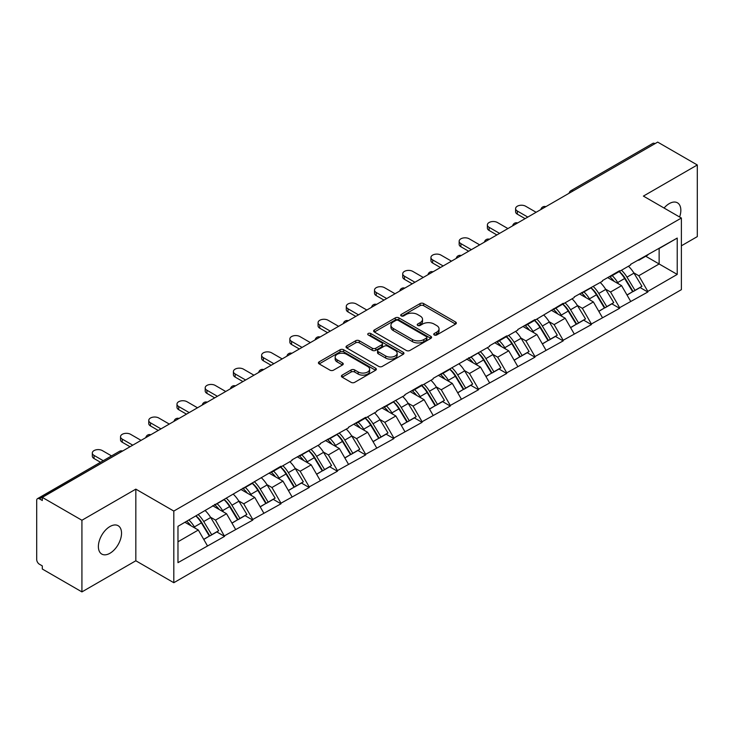 <?xml version="1.0" encoding="UTF-8"?>
<svg xmlns="http://www.w3.org/2000/svg" width="734" height="734" viewBox="0 0 734 734"><rect width="100%" height="100%" fill="white"/><g stroke="black" fill="none" stroke-linecap="round" stroke-linejoin="round"><path stroke-width="1.1" d="M434.253 334.97A1.762 1.018 0 0 0 436.739 334.97L455.603 324.079A2.514 1.45 0 0 0 456.337 323.052A2.514 1.45 0 0 0 455.603 322.024L423.637 303.573A2.514 1.45 0 0 0 420.087 303.573L401.223 314.464A1.762 1.018 0 0 0 400.709 315.189A1.762 1.018 0 0 0 401.223 315.904A1.762 1.018 0 0 0 403.709 315.904L406.15 314.491A8.037 4.643 0 0 1 417.518 314.491L420.178 316.033A8.037 4.643 0 0 1 422.536 319.308A8.037 4.643 0 0 1 420.178 322.593L417.738 323.997A1.762 1.018 0 0 0 417.224 324.722A1.762 1.018 0 0 0 417.738 325.437A1.762 1.018 0 0 0 420.224 325.437L422.665 324.024A8.037 4.643 0 0 1 434.033 324.024L436.693 325.566A8.037 4.643 0 0 1 439.042 328.841A8.037 4.643 0 0 1 436.693 332.126L434.253 333.53A1.762 1.018 0 0 0 433.739 334.254A1.762 1.018 0 0 0 434.253 334.97L434.253 333.53M109.962 526.526A16.368 9.45 -60 0 1 118.146 525.709A16.368 9.45 -60 0 1 120.651 538.829A16.368 9.45 -60 0 1 109.962 553.262A16.368 9.45 -60 0 1 101.769 554.069A16.368 9.45 -60 0 1 99.264 540.949A16.368 9.45 -60 0 1 109.962 526.526M664.068 208.034A16.368 9.45 -60 0 1 669.261 203.612A16.368 9.45 -60 0 1 677.445 202.804A16.368 9.45 -60 0 1 679.611 216.998M342.145 375.129A2.514 1.45 0 0 0 341.411 376.147A2.514 1.45 0 0 0 342.145 377.175L351.109 382.35A2.514 1.45 0 0 0 354.66 382.35L375.615 370.257A2.514 1.45 0 0 0 376.349 369.23A2.514 1.45 0 0 0 375.615 368.211L343.65 349.751A2.514 1.45 0 0 0 340.099 349.751L319.152 361.853A2.514 1.45 0 0 0 318.418 362.88A2.514 1.45 0 0 0 319.152 363.899L329.979 370.156A2.514 1.45 0 0 0 333.53 370.156L342.503 364.981A2.514 1.45 0 0 0 343.237 363.954A2.514 1.45 0 0 0 342.503 362.926L337.126 359.825A6.716 3.881 0 0 1 335.163 357.082A6.716 3.881 0 0 1 339.31 353.504A6.716 3.881 0 0 1 346.632 354.339L367.67 366.486A6.716 3.881 0 0 1 369.633 369.23A6.716 3.881 0 0 1 365.486 372.817A6.716 3.881 0 0 1 358.164 371.973L354.66 369.945A2.514 1.45 0 0 0 351.109 369.945L342.145 375.129L342.145 377.175M135.827 489.138L81.924 520.259L42.306 497.386L657.682 142.102L697.3 164.976L643.397 196.097L681.381 218.026L173.811 511.066L135.827 489.138L135.827 560.776L173.811 582.713L173.811 511.066M406.333 350.476A2.514 1.45 0 0 0 409.884 350.476L430.83 338.374A2.514 1.45 0 0 0 431.564 337.356A2.514 1.45 0 0 0 430.83 336.328L398.874 317.877A2.514 1.45 0 0 0 395.323 317.877L374.368 329.97A2.514 1.45 0 0 0 373.634 330.997A2.514 1.45 0 0 0 374.368 332.025L406.333 350.476M368.945 335.346A1.762 1.018 0 0 1 370.734 335.594L370.734 333.511L403.223 352.265A2.514 1.45 0 0 1 403.957 353.293A2.514 1.45 0 0 1 403.223 354.32L382.276 366.413A2.514 1.45 0 0 1 378.716 366.413L346.76 347.962L346.76 345.916A2.514 1.45 0 0 0 346.026 346.934A2.514 1.45 0 0 0 346.76 347.962M346.76 345.916L355.724 340.732A2.514 1.45 0 0 1 359.275 340.732L372.239 348.219A2.514 1.45 0 0 0 375.79 348.219L381.735 344.787A2.514 1.45 0 0 0 382.478 343.76A2.514 1.45 0 0 0 381.735 342.732L368.248 334.943A1.762 1.018 0 0 1 367.734 334.227A1.762 1.018 0 0 1 368.817 333.291A1.762 1.018 0 0 1 370.734 333.511M173.811 582.713L681.381 289.664L681.381 218.026M196.006 515.901A17.139 9.9 -120 0 1 201.868 522.764L209.86 535.948L216.824 531.93L224.549 536.389L215.502 520.103L210.493 517.204M224.549 536.389L177.977 562.657L177.977 526.315L280.984 466.209L280.984 466.842L292.022 460.466L292.022 459.842L320.244 444.18L320.244 443.547L348.457 427.885L348.457 427.261L365.642 417.334L365.642 417.967L376.68 411.591L376.68 410.967L404.893 395.305L404.893 394.672L422.078 384.754L422.078 385.378L433.115 379.01L433.115 378.386L489.55 346.43L489.55 345.797L506.735 335.878L506.735 336.502L517.773 330.135L517.773 329.511L534.958 319.584L534.958 320.217L563.171 303.298L563.171 303.922L574.208 297.554L574.208 296.921L602.421 281.26L602.421 280.636L619.606 270.708L619.606 271.341L630.644 264.965L630.644 264.341L677.225 238.073L677.225 274.415L647.828 291.389L638.782 275.727L633.772 272.828M619.285 271.525A17.139 9.9 -120 0 1 625.148 278.388L633.139 291.572L640.103 287.554L647.828 292.013L647.828 291.389M647.828 292.013L619.606 307.684L610.569 292.013L605.55 289.123M591.063 287.82A17.139 9.9 -120 0 1 596.935 294.683L604.917 307.867L611.881 303.848L619.606 308.308L619.606 307.684M619.606 308.308L591.393 323.969L582.346 308.308L577.337 305.417M562.84 304.115A17.139 9.9 -120 0 1 568.712 310.968L576.704 324.162L583.668 320.143L591.393 324.602L591.393 323.969M591.393 324.602L563.171 340.264L554.124 324.602L549.115 321.703M534.627 320.4A17.139 9.9 -120 0 1 540.49 327.263L548.481 340.448L555.445 336.429L563.171 340.888L563.171 340.264M563.171 340.888L534.958 356.559L525.911 340.888L520.901 337.998M506.405 336.695A17.139 9.9 -120 0 1 512.277 343.558L520.259 356.742L527.223 352.724L534.958 357.183L534.958 356.559M534.958 357.183L506.735 372.844L497.689 357.183L492.679 354.293M478.192 352.99A17.139 9.9 -120 0 1 484.055 359.844L492.046 373.037L499.01 369.018L506.735 373.478L506.735 372.844M506.735 373.478L478.513 389.139L469.476 373.478L464.466 370.578M449.97 369.275A17.139 9.9 -120 0 1 455.842 376.138L463.824 389.323L470.788 385.304L478.513 389.763L478.513 389.139M478.513 389.763L450.3 405.434L441.253 389.763L436.244 386.873M421.756 385.57A17.139 9.9 -120 0 1 427.619 392.433L435.611 405.618L442.574 401.599L450.3 406.058L450.3 405.434M450.3 406.058L422.078 421.72L413.04 406.058L408.021 403.168M393.534 401.865A17.139 9.9 -120 0 1 399.397 408.719L407.388 421.912L414.352 417.894L422.078 422.353L422.078 421.72M422.078 422.353L393.864 438.014L384.818 422.353L379.808 419.453M365.312 418.151A17.139 9.9 -120 0 1 371.184 425.014L379.175 438.198L386.139 434.179L393.864 438.638L393.864 438.014M393.864 438.638L365.642 454.309L356.596 438.638L351.586 435.748M337.099 434.445A17.139 9.9 -120 0 1 342.962 441.308L350.953 454.493L357.917 450.474L365.642 454.933L365.642 454.309M365.642 454.933L337.429 470.595L328.382 454.933L323.373 452.043M308.876 450.74A17.139 9.9 -120 0 1 314.748 457.594L322.731 470.788L329.694 466.769L337.429 471.228L337.429 470.595M337.429 471.228L309.207 486.89L300.16 471.228L295.151 468.329M280.663 467.026A17.139 9.9 -120 0 1 286.526 473.889L294.517 487.073L301.481 483.055L309.207 487.514L309.207 486.89M309.207 487.514L280.984 503.185L271.947 487.514L266.937 484.624M252.441 483.321A17.139 9.9 -120 0 1 258.313 490.184L266.295 503.368L273.259 499.349L280.984 503.808L280.984 503.185M280.984 503.808L252.771 519.47L243.725 503.808L238.715 500.918M224.228 499.615A17.139 9.9 -120 0 1 230.091 506.469L238.082 519.663L245.046 515.644L252.771 520.103L252.771 519.47M252.771 520.103L224.549 535.765M214.961 504.331L215.502 504.643L224.549 499.423M215.502 520.103L226.54 513.727L212.612 505.689M235.586 529.398L226.54 513.727M243.183 488.037L243.725 488.349L252.771 483.128M243.725 503.808L254.762 497.441L240.835 489.394M263.8 513.103L254.762 497.441M271.397 471.751L271.947 472.063L280.984 466.842M271.947 487.514L282.975 481.146L269.048 473.109M292.022 496.808L282.975 481.146M299.619 455.456L300.16 455.768L309.207 450.548M300.16 471.228L311.198 464.851L297.27 456.814M320.244 480.522L311.198 464.851M327.841 439.161L328.382 439.473L337.429 434.253M328.382 454.933L339.411 448.566L325.483 440.519M348.457 464.227L339.411 448.566M356.054 422.876L356.596 423.188L365.642 417.967M356.596 438.638L367.633 432.271L353.705 424.234M376.68 447.933L367.633 432.271M384.277 406.581L384.818 406.893L393.864 401.672M384.818 422.353L395.855 415.976L381.919 407.939M404.893 431.647L395.855 415.976M412.49 390.286L413.04 390.598L422.078 385.378M413.04 406.058L424.068 399.691L410.141 391.644M433.115 415.352L424.068 399.691M440.712 374.001L441.253 374.312L450.3 369.092M441.253 389.763L452.291 383.396L438.363 375.358M461.328 399.057L452.291 383.396M468.934 357.706L469.476 358.018L478.513 352.797M469.476 373.478L480.504 367.101L466.576 359.064M489.55 382.772L480.504 367.101M497.147 341.411L497.689 341.723L506.735 336.502M497.689 357.183L508.726 350.815L494.799 342.769M517.773 366.477L508.726 350.815M525.37 325.125L525.911 325.437L534.958 320.217M525.911 340.888L536.939 334.521L523.012 326.483M545.986 350.182L536.939 334.521M553.583 308.831L554.124 309.142L563.171 303.922M554.124 324.602L565.162 318.226L551.234 310.188M574.208 333.897L565.162 318.226M581.805 292.536L582.346 292.848L591.393 287.627M582.346 308.308L593.384 301.94L579.447 293.894M602.421 317.602L593.384 301.94M610.018 276.25L610.569 276.562L619.606 271.341M610.569 292.013L621.597 285.645L607.669 277.608M630.644 301.307L621.597 285.645M654.976 143.671L573.034 190.978M571.878 191.638A3.835 2.211 120 0 1 572.85 190.868A3.835 2.211 60 0 0 570.933 190.684L652.875 143.369A3.835 2.211 60 0 1 654.792 143.561M638.241 259.955L638.782 260.267L647.828 255.047M638.782 275.727L659.132 263.974L659.132 248.523L677.225 238.073M645.746 256.249L677.225 274.415M681.381 245.807L697.3 236.614L697.3 164.976M81.924 520.259L81.924 591.898L42.306 569.024L42.306 565.896L39.416 564.226A3.835 2.211 -120 0 1 36.7 559.528L36.7 500.414A3.835 2.211 -120 0 1 37.498 498.661A3.835 2.211 -120 0 1 39.416 498.845L42.306 500.515L42.306 497.386M81.924 591.898L135.827 560.776M177.977 541.775L198.327 530.021L184.94 522.296M207.364 545.683L198.327 530.021M624.753 278.691L625.643 279.214M596.531 294.985L597.43 295.499M568.318 311.28L569.208 311.794M540.096 327.566L540.995 328.089M511.882 343.861L512.772 344.374M483.66 360.155L484.559 360.669M455.438 376.441L456.337 376.964M427.225 392.736L428.115 393.25M399.002 409.031L399.902 409.544M370.789 425.316L371.679 425.839M342.567 441.611L343.466 442.125M314.354 457.906L315.244 458.42M286.132 474.192L287.031 474.714M257.909 490.486L258.808 491M229.696 506.781L230.586 507.295M201.474 523.067L202.373 523.59M434.95 335.218L436.693 334.209A8.037 4.643 0 0 0 439.042 330.933L439.042 328.841M422.536 319.308L422.536 321.4A8.037 4.643 0 0 1 420.178 324.676L418.444 325.685M455.566 324.098L423.637 305.665A2.514 1.45 0 0 0 420.087 305.665L401.929 316.152M430.83 336.328L430.83 338.374L398.874 319.96A2.514 1.45 0 0 0 395.323 319.96L374.404 332.043L374.368 329.97M426.39 338.071A1.762 1.018 0 0 0 426.913 337.356A1.762 1.018 0 0 0 426.39 336.631L398.342 320.437A1.762 1.018 0 0 0 395.855 320.437L393.277 321.923A8.037 4.643 0 0 0 390.928 325.208A8.037 4.643 0 0 0 393.277 328.483L412.453 339.558A8.037 4.643 0 0 0 423.821 339.558L426.39 338.071L426.39 340.154A1.762 1.018 0 0 0 426.913 339.438L426.913 337.356M390.928 325.208L390.928 327.291A8.037 4.643 0 0 0 393.277 330.575L393.277 328.483M426.39 340.154L423.821 341.64A8.037 4.643 0 0 1 412.453 341.64L393.277 330.575M346.797 347.98L355.724 342.824L355.724 340.732M382.478 343.76L382.478 345.852A2.514 1.45 0 0 1 381.735 346.87L375.79 350.311A2.514 1.45 0 0 1 372.239 350.311L359.275 342.824A2.514 1.45 0 0 0 355.724 342.824M370.734 335.594L403.186 354.339M385.689 355.981A6.716 3.881 0 0 0 393.011 356.825A6.716 3.881 0 0 0 397.158 353.238A6.716 3.881 0 0 0 395.186 350.494L387.772 346.219A2.514 1.45 0 0 0 384.221 346.219L378.276 349.65A2.514 1.45 0 0 0 377.542 350.678A2.514 1.45 0 0 0 378.276 351.705L385.689 355.981L385.689 358.073A6.716 3.881 0 0 0 393.011 358.908A6.716 3.881 0 0 0 397.158 355.329L397.158 353.238M377.542 350.678L377.542 352.77A2.514 1.45 0 0 0 378.276 353.788L378.276 351.705M385.689 358.073L378.276 353.788M369.633 369.23L369.633 371.321A6.716 3.881 0 0 1 365.486 374.9A6.716 3.881 0 0 1 358.164 374.065L354.66 372.037A2.514 1.45 0 0 0 351.109 372.037L342.182 377.193M335.163 357.082L335.163 359.174A6.716 3.881 0 0 0 337.126 361.917L337.126 359.825M342.466 365L337.126 361.917M375.579 370.275L343.65 351.843A2.514 1.45 0 0 0 340.099 351.843L319.189 363.917M517.314 211.025L517.314 214.163A5.881 3.395 180 0 1 515.598 211.759L515.598 208.621A5.881 3.395 0 0 0 517.314 211.025L527.81 217.081M536.132 212.282L525.636 206.226A5.881 3.395 0 0 0 519.222 205.483A5.881 3.395 0 0 0 515.598 208.621M628.46 266.222A20.974 12.111 60 0 1 633.965 273.14L626.992 277.158A20.974 12.111 -120 0 0 621.496 270.25M626.992 277.158L634.983 290.352L641.947 286.324L633.965 273.14M633.139 291.572L634.983 290.352M640.103 287.554L641.947 286.324M609.504 276.544A17.139 9.9 60 0 1 614.23 281.397M612.184 275.626A20.974 12.111 60 0 1 617.679 282.535L618.468 283.838M627.047 295.086L632.635 291.71L624.643 278.516A20.974 12.111 -120 0 0 619.147 271.608M632.635 291.71L626.983 294.967M517.314 214.163L525.094 218.649M489.101 227.32L489.101 230.448A5.881 3.395 180 0 1 487.376 228.054L487.376 224.916A5.881 3.395 0 0 0 489.101 227.32L499.588 233.375M507.91 228.568L497.423 222.512A5.881 3.395 0 0 0 491.009 221.778A5.881 3.395 0 0 0 487.376 224.916M600.247 282.517A20.974 12.111 60 0 1 605.743 289.435L598.779 293.453A20.974 12.111 -120 0 0 593.283 286.535M598.779 293.453L606.77 306.638L613.734 302.619L605.743 289.435M604.917 307.867L606.77 306.638M611.881 303.848L613.734 302.619M581.291 292.838A17.139 9.9 60 0 1 586.016 297.683M583.961 291.921A20.974 12.111 60 0 1 589.466 298.83L590.246 300.133M598.834 311.381L604.412 307.996L596.43 294.811A20.974 12.111 -120 0 0 590.925 287.893M604.412 307.996L598.76 311.262M489.101 230.448L496.872 234.944M460.879 243.615L460.879 246.743A5.881 3.395 180 0 1 459.154 244.339L459.154 241.211A5.881 3.395 0 0 0 460.879 243.615L471.375 249.67M479.697 244.862L469.2 238.807A5.881 3.395 0 0 0 462.787 238.073A5.881 3.395 0 0 0 459.154 241.211M572.025 298.811A20.974 12.111 60 0 1 577.52 305.72L570.557 309.739A20.974 12.111 -120 0 0 565.061 302.83M570.557 309.739L578.548 322.932L585.512 318.914L577.52 305.72M576.704 324.162L578.548 322.932M583.668 320.143L585.512 318.914M553.069 309.124A17.139 9.9 60 0 1 557.794 313.978M555.748 308.207A20.974 12.111 60 0 1 561.244 315.125L562.033 316.418M570.612 327.676L576.199 324.29L568.208 311.097A20.974 12.111 -120 0 0 562.712 304.188M576.199 324.29L570.547 327.557M460.879 246.743L468.659 251.23M432.665 259.9L432.665 263.038A5.881 3.395 180 0 1 430.941 260.634L430.941 257.496A5.881 3.395 0 0 0 432.665 259.9L443.152 265.956M451.474 261.157L440.987 255.102A5.881 3.395 0 0 0 434.574 254.359A5.881 3.395 0 0 0 430.941 257.496M543.811 315.097A20.974 12.111 60 0 1 549.307 322.015L542.343 326.034A20.974 12.111 -120 0 0 536.848 319.125M542.343 326.034L550.326 339.227L557.289 335.199L549.307 322.015M548.481 340.448L550.326 339.227M555.445 336.429L557.289 335.199M524.847 325.419A17.139 9.9 60 0 1 529.581 330.272M527.526 324.501A20.974 12.111 60 0 1 533.022 331.41L533.811 332.713M542.398 343.962L547.977 340.585L539.985 327.392A20.974 12.111 -120 0 0 534.49 320.483M547.977 340.585L542.325 343.842M432.665 263.038L440.437 267.525M404.443 276.195L404.443 279.324A5.881 3.395 180 0 1 402.718 276.929L402.718 273.791A5.881 3.395 0 0 0 404.443 276.195L414.93 282.251M423.252 277.443L412.765 271.387A5.881 3.395 0 0 0 406.352 270.653A5.881 3.395 0 0 0 402.718 273.791M515.589 331.392A20.974 12.111 60 0 1 521.085 338.31L514.121 342.328A20.974 12.111 -120 0 0 508.625 335.41M514.121 342.328L522.113 355.513L529.076 351.494L521.085 338.31M520.259 356.742L522.113 355.513M527.223 352.724L529.076 351.494M496.634 341.714A17.139 9.9 60 0 1 501.359 346.558M499.313 340.796A20.974 12.111 60 0 1 504.809 347.705L505.598 349.008M514.176 360.256L519.764 356.871L511.772 343.686A20.974 12.111 -120 0 0 506.276 336.768M519.764 356.871L514.112 360.137M404.443 279.324L412.224 283.819M376.221 292.49L376.221 295.618A5.881 3.395 180 0 1 374.505 293.215L374.505 290.086A5.881 3.395 0 0 0 376.221 292.49L386.717 298.545M395.039 293.738L384.543 287.682A5.881 3.395 0 0 0 378.138 286.948A5.881 3.395 0 0 0 374.505 290.086M487.367 347.687A20.974 12.111 60 0 1 492.872 354.595L485.908 358.614A20.974 12.111 -120 0 0 480.403 351.705M485.908 358.614L493.89 371.808L500.854 367.789L492.872 354.595M492.046 373.037L493.89 371.808M499.01 369.018L500.854 367.789M468.411 357.999A17.139 9.9 60 0 1 473.146 362.853M471.09 357.082A20.974 12.111 60 0 1 476.586 364L477.375 365.293M485.963 376.551L491.541 373.166L483.55 359.972A20.974 12.111 -120 0 0 478.054 353.063M491.541 373.166L485.89 376.432M376.221 295.618L384.001 300.105M348.008 308.775L348.008 311.913A5.881 3.395 180 0 1 346.283 309.509L346.283 306.372A5.881 3.395 0 0 0 348.008 308.775L358.495 314.831M366.817 310.032L356.329 303.977A5.881 3.395 0 0 0 349.916 303.234A5.881 3.395 0 0 0 346.283 306.372M459.154 363.972A20.974 12.111 60 0 1 464.65 370.89L457.686 374.909A20.974 12.111 -120 0 0 452.19 368M457.686 374.909L465.677 388.103L472.641 384.075L464.65 370.89M463.824 389.323L465.677 388.103M470.788 385.304L472.641 384.075M440.198 374.294A17.139 9.9 60 0 1 444.923 379.148M442.877 373.377A20.974 12.111 60 0 1 448.373 380.285L449.162 381.588M457.741 392.837L463.319 389.46L455.337 376.267A20.974 12.111 -120 0 0 449.841 369.358M463.319 389.46L457.667 392.718M348.008 311.913L355.788 316.4M319.785 325.07L319.785 328.199A5.881 3.395 180 0 1 318.07 325.804L318.07 322.666A5.881 3.395 0 0 0 319.785 325.07L330.282 331.126M338.603 326.318L328.107 320.263A5.881 3.395 0 0 0 321.694 319.529A5.881 3.395 0 0 0 318.07 322.666M430.931 380.267A20.974 12.111 60 0 1 436.427 387.185L429.463 391.204A20.974 12.111 -120 0 0 423.968 384.286M429.463 391.204L437.455 404.388L444.419 400.369L436.427 387.185M435.611 405.618L437.455 404.388M442.574 401.599L444.419 400.369M411.976 390.589A17.139 9.9 60 0 1 416.701 395.433M414.655 389.671A20.974 12.111 60 0 1 420.151 396.58L420.94 397.883M429.518 409.132L435.106 405.746L427.115 392.562A20.974 12.111 -120 0 0 421.619 385.644M435.106 405.746L429.454 409.012M319.785 328.199L327.566 332.695M291.572 341.365L291.572 344.494A5.881 3.395 180 0 1 289.847 342.09L289.847 338.961A5.881 3.395 0 0 0 291.572 341.365L302.059 347.421M310.381 342.613L299.894 336.557A5.881 3.395 0 0 0 293.481 335.823A5.881 3.395 0 0 0 289.847 338.961M402.718 396.562A20.974 12.111 60 0 1 408.214 403.471L401.25 407.489A20.974 12.111 -120 0 0 395.754 400.581M401.25 407.489L409.242 420.683L416.206 416.664L408.214 403.471M407.388 421.912L409.242 420.683M414.352 417.894L416.206 416.664M383.763 406.875A17.139 9.9 60 0 1 388.488 411.728M386.433 405.957A20.974 12.111 60 0 1 391.938 412.875L392.718 414.169M401.305 425.426L406.884 422.041L398.901 408.847A20.974 12.111 -120 0 0 393.396 401.938M406.884 422.041L401.232 425.307M291.572 344.494L299.344 348.98M263.35 357.651L263.35 360.789A5.881 3.395 180 0 1 261.625 358.385L261.625 355.247A5.881 3.395 0 0 0 263.35 357.651L273.846 363.706M282.168 358.908L271.672 352.852A5.881 3.395 0 0 0 265.258 352.109A5.881 3.395 0 0 0 261.625 355.247M374.496 412.847A20.974 12.111 60 0 1 379.992 419.765L373.028 423.784A20.974 12.111 -120 0 0 367.532 416.875M373.028 423.784L381.019 436.978L387.983 432.95L379.992 419.765M379.175 438.198L381.019 436.978M386.139 434.179L387.983 432.95M355.54 423.169A17.139 9.9 60 0 1 360.266 428.023M358.22 422.252A20.974 12.111 60 0 1 363.715 429.161L364.504 430.463M373.083 441.712L378.671 438.336L370.679 425.142A20.974 12.111 -120 0 0 365.183 418.233M378.671 438.336L373.019 441.593M263.35 360.789L271.13 365.275M235.137 373.945L235.137 377.074A5.881 3.395 180 0 1 233.412 374.679L233.412 371.542A5.881 3.395 0 0 0 235.137 373.945L245.624 380.001M253.946 375.193L243.459 369.138A5.881 3.395 0 0 0 237.045 368.404A5.881 3.395 0 0 0 233.412 371.542M346.283 429.142A20.974 12.111 60 0 1 351.779 436.06L344.815 440.079A20.974 12.111 -120 0 0 339.319 433.161M344.815 440.079L352.797 453.263L359.761 449.245L351.779 436.06M350.953 454.493L352.797 453.263M357.917 450.474L359.761 449.245M327.318 439.464A17.139 9.9 60 0 1 332.052 444.309M329.997 438.547A20.974 12.111 60 0 1 335.493 445.455L336.282 446.758M344.87 458.007L350.448 454.621L342.457 441.437A20.974 12.111 -120 0 0 336.961 434.519M350.448 454.621L344.796 457.888M235.137 377.074L242.908 381.57M206.915 390.24L206.915 393.369A5.881 3.395 180 0 1 205.19 390.965L205.19 387.836A5.881 3.395 0 0 0 206.915 390.24L217.402 396.296M225.723 391.488L215.236 385.433A5.881 3.395 0 0 0 208.823 384.699A5.881 3.395 0 0 0 205.19 387.836M318.061 445.437A20.974 12.111 60 0 1 323.556 452.346L316.593 456.364A20.974 12.111 -120 0 0 311.097 449.456M316.593 456.364L324.584 469.558L331.548 465.539L323.556 452.346M322.731 470.788L324.584 469.558M329.694 466.769L331.548 465.539M299.105 455.75A17.139 9.9 60 0 1 303.83 460.603M301.784 454.832A20.974 12.111 60 0 1 307.28 461.75L308.069 463.044M316.648 474.302L322.226 470.916L314.244 457.722A20.974 12.111 -120 0 0 308.748 450.814M322.226 470.916L316.583 474.182M206.915 393.369L214.695 397.856M178.692 406.526L178.692 409.664A5.881 3.395 180 0 1 176.977 407.26L176.977 404.122A5.881 3.395 0 0 0 178.692 406.526L189.188 412.581M197.51 407.783L187.014 401.727A5.881 3.395 0 0 0 180.601 400.984A5.881 3.395 0 0 0 176.977 404.122M289.838 461.723A20.974 12.111 60 0 1 295.343 468.641L288.379 472.659A20.974 12.111 -120 0 0 282.874 465.751M288.379 472.659L296.362 485.853L303.326 481.825L295.343 468.641M294.517 487.073L296.362 485.853M301.481 483.055L303.326 481.825M270.883 472.045A17.139 9.9 60 0 1 275.617 476.898M273.562 471.127A20.974 12.111 60 0 1 279.058 478.036L279.847 479.339M288.434 490.587L294.013 487.211L286.021 474.017A20.974 12.111 -120 0 0 280.526 467.108M294.013 487.211L288.361 490.468M178.692 409.664L186.473 414.15M150.479 422.821L150.479 425.949A5.881 3.395 180 0 1 148.754 423.555L148.754 420.417A5.881 3.395 0 0 0 150.479 422.821L160.966 428.876M169.288 424.068L158.801 418.013A5.881 3.395 0 0 0 152.388 417.279A5.881 3.395 0 0 0 148.754 420.417M261.625 478.017A20.974 12.111 60 0 1 267.121 484.935L260.157 488.954A20.974 12.111 -120 0 0 254.661 482.036M260.157 488.954L268.149 502.139L275.112 498.12L267.121 484.935M266.295 503.368L268.149 502.139M273.259 499.349L275.112 498.12M242.67 488.339A17.139 9.9 60 0 1 247.395 493.184M245.349 487.422A20.974 12.111 60 0 1 250.844 494.331L251.634 495.634M260.212 506.882L265.791 503.496L257.808 490.312A20.974 12.111 -120 0 0 252.312 483.394M265.791 503.496L260.139 506.763M150.479 425.949L158.26 430.445M122.257 439.115L122.257 442.244A5.881 3.395 180 0 1 120.532 439.84L120.532 436.712A5.881 3.395 0 0 0 122.257 439.115L132.753 445.171M141.075 440.363L130.579 434.308A5.881 3.395 0 0 0 124.165 433.574A5.881 3.395 0 0 0 120.532 436.712M233.403 494.312A20.974 12.111 60 0 1 238.899 501.221L231.935 505.24A20.974 12.111 -120 0 0 226.439 498.331M231.935 505.24L239.926 518.433L246.89 514.415L238.899 501.221M238.082 519.663L239.926 518.433M245.046 515.644L246.89 514.415M214.447 504.625A17.139 9.9 60 0 1 219.172 509.479M217.126 503.707A20.974 12.111 60 0 1 222.622 510.625L223.411 511.919M231.99 523.177L237.577 519.791L229.586 506.598A20.974 12.111 -120 0 0 224.09 499.689M237.577 519.791L231.926 523.058M122.257 442.244L130.037 446.731M94.044 455.401L94.044 458.539A5.881 3.395 180 0 1 92.319 456.135L92.319 452.997A5.881 3.395 0 0 0 94.044 455.401L103.228 460.704M111.55 455.906L102.365 450.603A5.881 3.395 0 0 0 95.952 449.859A5.881 3.395 0 0 0 92.319 452.997M205.19 510.598A20.974 12.111 60 0 1 210.686 517.516L203.722 521.535A20.974 12.111 -120 0 0 198.226 514.626M203.722 521.535L211.704 534.728L218.677 530.7L210.686 517.516M209.86 535.948L211.704 534.728M216.824 531.93L218.677 530.7M186.693 521.278A17.139 9.9 60 0 1 190.959 525.773M188.904 520.002A20.974 12.111 60 0 1 194.409 526.911L195.189 528.214M203.777 539.462L209.355 536.086L201.373 522.892A20.974 12.111 -120 0 0 195.868 515.984M209.355 536.086L203.703 539.343M94.044 458.539L100.512 462.273M121.532 451.639L39.416 498.845M122.33 451.19A3.835 2.211 -60 0 0 121.358 451.538A3.835 2.211 -120 0 0 119.44 451.346L37.498 498.661M543.655 207.933A3.835 2.211 120 0 1 544.628 207.162A3.835 2.211 -60 0 1 545.61 206.814M515.442 224.228A3.835 2.211 120 0 1 516.415 223.457A3.835 2.211 -60 0 1 517.387 223.099M487.22 240.513A3.835 2.211 120 0 1 488.193 239.743A3.835 2.211 -60 0 1 489.165 239.394M458.998 256.808A3.835 2.211 120 0 1 459.979 256.038A3.835 2.211 -60 0 1 460.952 255.689M430.785 273.103A3.835 2.211 120 0 1 431.757 272.332A3.835 2.211 -60 0 1 432.73 271.975M402.562 289.389A3.835 2.211 120 0 1 403.535 288.618A3.835 2.211 -60 0 1 404.517 288.269M374.349 305.683A3.835 2.211 120 0 1 375.322 304.913A3.835 2.211 -60 0 1 376.294 304.564M346.127 321.978A3.835 2.211 120 0 1 347.099 321.208A3.835 2.211 -60 0 1 348.072 320.85M317.914 338.264A3.835 2.211 120 0 1 318.886 337.493A3.835 2.211 -60 0 1 319.859 337.145M289.691 354.559A3.835 2.211 120 0 1 290.664 353.788A3.835 2.211 -60 0 1 291.637 353.439M261.469 370.853A3.835 2.211 120 0 1 262.451 370.083A3.835 2.211 -60 0 1 263.423 369.725M233.256 387.139A3.835 2.211 120 0 1 234.229 386.368A3.835 2.211 -60 0 1 235.201 386.02M205.034 403.434A3.835 2.211 120 0 1 206.006 402.663A3.835 2.211 -60 0 1 206.988 402.315M176.821 419.729A3.835 2.211 120 0 1 177.793 418.958A3.835 2.211 -60 0 1 178.766 418.6M148.598 436.014A3.835 2.211 120 0 1 149.571 435.244A3.835 2.211 -60 0 1 150.543 434.895M436.693 334.209L436.693 332.126M417.738 325.437L417.738 323.997M420.178 324.676L420.178 322.593M401.223 315.904L401.223 314.464M420.087 305.665L420.087 303.573M423.637 305.665L423.637 303.573M455.603 324.079L455.603 322.024M395.323 319.96L395.323 317.877M398.874 319.96L398.874 317.877M412.453 341.64L412.453 339.558M423.821 341.64L423.821 339.558M359.275 342.824L359.275 340.732M372.239 350.311L372.239 348.219M375.79 350.311L375.79 348.219M381.735 346.87L381.735 344.787M403.223 354.32L403.223 352.265M351.109 372.037L351.109 369.945M354.66 372.037L354.66 369.945M358.164 374.065L358.164 371.973M342.503 364.981L342.503 362.926M319.152 363.899L319.152 361.853M340.099 351.843L340.099 349.751M343.65 351.843L343.65 349.751M375.615 370.257L375.615 368.211M624.643 278.516L617.679 282.535M596.43 294.811L589.466 298.83M568.208 311.097L561.244 315.125M539.985 327.392L533.022 331.41M511.772 343.686L504.809 347.705M483.55 359.972L476.586 364M455.337 376.267L448.373 380.285M427.115 392.562L420.151 396.58M398.901 408.847L391.938 412.875M370.679 425.142L363.715 429.161M342.457 441.437L335.493 445.455M314.244 457.722L307.28 461.75M286.021 474.017L279.058 478.036M257.808 490.312L250.844 494.331M229.586 506.598L222.622 510.625M201.373 522.892L194.409 526.911M570.933 190.684A3.835 3.835 0 0 0 569.089 193.253M545.857 206.658A3.835 3.835 0 0 0 540.866 209.548M517.644 222.952A3.835 3.835 0 0 0 512.653 225.833M489.422 239.247A3.835 3.835 0 0 0 484.431 242.128M461.209 255.533A3.835 3.835 0 0 0 456.218 258.423M432.987 271.828A3.835 3.835 0 0 0 427.995 274.709M404.773 288.123A3.835 3.835 0 0 0 399.773 291.003M376.551 304.408A3.835 3.835 0 0 0 371.56 307.298M348.329 320.703A3.835 3.835 0 0 0 343.338 323.584M320.116 336.998A3.835 3.835 0 0 0 315.125 339.879M291.893 353.283A3.835 3.835 0 0 0 286.902 356.173M263.68 369.578A3.835 3.835 0 0 0 258.68 372.459M235.458 385.873A3.835 3.835 0 0 0 230.467 388.754M207.245 402.159A3.835 3.835 0 0 0 202.245 405.049M179.023 418.453A3.835 3.835 0 0 0 174.031 421.334M150.8 434.748A3.835 3.835 0 0 0 145.809 437.629M122.587 451.034A3.835 3.835 0 0 0 119.44 451.346"/></g></svg>
